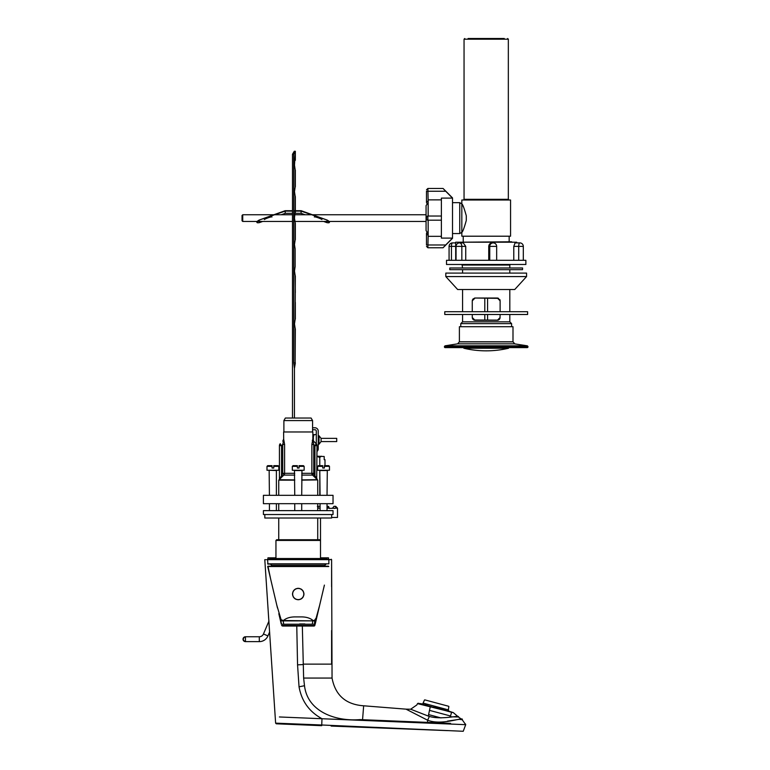 <?xml version="1.0" encoding="UTF-8"?>
<svg xmlns="http://www.w3.org/2000/svg" width="770" height="770" viewBox="0 0 770 770"><rect width="100%" height="100%" fill="white"/><g stroke="black" fill="none" stroke-linecap="round" stroke-linejoin="round"><path stroke-width="1.16" d="M264.813 514.533L264.813 518.018L331.649 518.018L331.649 514.533M293.12 596.577L293.12 596.577A5.708 5.708 0 0 0 293.784 597.616M326.769 559.222L326.769 558.529L269.683 558.529L269.683 559.222M320.07 510.635L320.07 503.676M320.07 495.322L319.791 470.258L319.781 495.322M327.308 470.258L327.029 495.322M327.029 503.676L327.029 510.635M324.382 466.36L324.382 468.025L322.717 468.025L322.717 466.36L317.635 466.36L317.635 470.258L329.464 470.258L329.464 466.36L324.382 466.36L324.382 465.667L328.771 465.667L324.382 465.667M322.717 466.36L322.717 465.667L318.328 465.667L322.717 465.667M269.423 510.635L269.423 503.676M269.423 495.322L269.144 470.258L276.392 470.537L276.392 495.322M276.392 503.676L276.392 510.635M273.745 466.36L273.745 468.025L272.07 468.025L272.07 466.36L266.988 466.36L266.988 470.258L278.827 470.258L278.827 466.36L273.745 466.36L273.745 465.667L278.134 465.667L273.745 465.667M272.07 466.36L272.07 465.667L267.69 465.667L272.07 465.667M294.746 510.635L294.746 503.676M294.746 495.322L294.467 470.258M301.984 470.258L301.705 495.322M301.705 503.676L301.705 510.635M299.068 466.36L299.068 468.025L297.393 468.025L297.393 466.36L292.311 466.36L292.311 470.258L304.15 470.258L304.15 466.36L299.068 466.36L299.068 465.667L303.447 465.667L299.068 465.667M297.393 466.36L297.393 465.667L293.004 465.667L297.393 465.667M333.035 495.322L263.417 495.322L263.417 503.676L333.035 503.676L333.035 495.322M263.417 514.533L333.035 514.533L333.035 510.635L263.417 510.635L263.417 514.533M283.678 439.169L284.602 444.454L282.725 444.454C283.37 442.115 283.418 441.017 282.869 441.143A2.782 2.772 90 0 0 283.678 439.169L283.61 431.97L312.851 431.97L312.851 439.169L311.86 444.454L311.86 473.309L313.727 473.309L312.466 475.1L314.285 476.717L314.949 475.822L314.304 475.138L313.611 476.004M279.433 445.657L280.251 443.684L279.433 445.657L279.433 478.796L279.433 445.657L281.512 445.657L281.512 475.822L279.106 479.691L282.176 476.717L281.512 475.822L282.725 473.309L282.725 444.454L281.512 445.657A2.782 0.52 -134.7 0 1 280.261 443.684L279.837 444.203M282.725 473.309L284.602 473.309L284.602 444.454M282.157 475.138L282.84 476.004L283.995 475.1L283.042 473.309M282.176 476.717L282.84 476.004M301.705 479.903L317.356 479.691A1.396 1.396 90 0 1 317.009 478.796L317.336 479.691L314.285 476.717M314.304 475.138L313.727 473.309L313.727 444.454L311.86 444.454M312.784 439.169L312.784 439.169A2.782 2.772 -90 0 0 313.592 441.143L316.21 443.684L317.028 445.657L314.949 445.657L313.727 444.454L313.217 441.643L313.592 441.143L316.21 443.684L314.949 445.657L314.949 475.822L316.701 478.401L317.009 445.657A2.782 2.782 -90 0 0 316.2 443.684M317.538 479.903L301.705 480.143M294.746 480.143L278.74 480.143L278.74 495.322M311.109 418.043L312.572 420.574L311.109 418.043L285.352 418.043L283.889 420.574L283.889 431.97M312.572 431.97L312.572 420.574L283.889 420.574M273.745 468.025L272.07 468.025M441.037 717.929L428.611 714.599M435.628 707.822L453.039 712.491L435.628 707.822M453.049 712.491L417.513 703.607L418.341 703.193M452.279 712.375L452.991 712.568M419.169 704.069L417.513 703.607L416.859 704.935L410.68 709.218L422.489 713.809M428.284 716.071L410.68 709.218L406.011 709.151L410.68 709.218L406.011 709.151L427.629 720.22L429.352 716.447L428.284 716.071L430.343 706.408M453.357 712.664L458.439 716.986C460.065 714.704 442.432 720.162 429.352 716.447M429.448 710.354L450.546 716.004L449.95 716.774L458.439 716.986L462.202 719.738L459.43 719.363M450.546 723.357L427.466 722.385L427.629 720.22C442.461 725.985 464.454 716.187 462.202 719.738L465.706 724.685L279.404 716.966M459.036 719.363L447.495 721.124M453.559 724.166L465.706 724.685L463.232 731.279L321.735 724.994L321.995 718.718C309.28 711.798 301.638 701.162 299.039 686.811L297.557 664.847L296.768 626.039M427.466 722.385L362.555 719.709L363.661 705.792L406.021 709.151M362.555 719.709L359.985 719.604C336.788 721.596 307.673 712.433 304.497 685.724L303.63 678.062L332.053 678.062L331.601 559.646L266.67 559.675M331.129 726.062L447.688 730.624M324.055 725.099L329.926 725.34M375.673 727.352L391.892 728.093M405.588 728.728L440.44 730.307M363.661 705.792C345.846 704.54 335.306 695.291 332.053 678.062M276.343 723.174L275.622 723.146L264.793 559.675L265.689 559.675M259.297 641.631L259.297 636.761L245.457 636.761L245.457 641.631L259.297 641.631A9.394 9.394 0 0 0 267.95 635.904L269.615 631.968L269.789 635.135L268.817 620.148M268.855 620.582L268.894 621.063M321.735 724.994L321.716 725.677L276.286 723.8L275.622 723.146L276.286 723.8L321.716 725.677L321.735 724.994L275.622 723.146L276.286 723.8L275.622 723.146L276.286 723.8L275.622 723.146L276.286 723.8L275.622 723.146L276.286 723.8L275.622 723.146L275.217 717.024M303.63 678.062L302.331 626.039M328.857 559.646L331.601 559.646L331.177 559.222M442.942 709.69L436.311 707.62L436.686 708.294M422.749 704.56L422.855 704.011L420.497 703.674M427.36 705.801L426.522 705.282M443.587 709.863L442.606 709.882M448.4 711.143L450.354 711.673L448.178 710.797L447.947 711.316M448.535 709.93L423.086 703.106L422.855 704.011M424.809 699.882L448.66 706.273M425.367 700.036L434.54 702.49M451.567 712.288L419.64 703.443M448.486 711.172L450.498 711.711M450.546 716.004L451.422 712.799L452.192 712.356M324.998 465.667L324.998 459.68L324.199 459.68L324.199 456.514L317.028 456.196M319.781 465.667L319.781 457.409L317.028 456.437M321.273 456.196L319.781 457.409M275.949 557.836L267.95 557.836L267.95 559.222M328.511 559.222L328.511 557.836L320.503 557.836M259.297 636.761A4.524 4.524 0 0 0 263.456 633.999L268.903 621.178M267.604 559.222L267.883 564.102L267.594 559.222L328.857 559.222L328.857 563.823L328.857 559.222M267.883 564.102L328.857 563.823L267.604 563.823M298.231 564.102L270.386 564.102L271.772 565.488L324.68 565.488L326.076 564.102L298.231 564.102M307.317 566.191L307.317 565.488M289.145 565.488L289.145 566.191M320.503 558.529L320.503 540.434L319.81 539.731L276.651 539.731L275.949 540.434L275.949 558.529M320.503 518.018L320.503 540.434L275.949 540.434M297.095 588.444A5.708 5.708 0 0 1 298.231 588.328C301.696 588.684 303.601 590.58 303.938 594.036C303.534 597.587 301.628 599.484 298.231 599.743C294.823 599.455 292.918 597.549 292.523 594.036A5.708 5.708 0 0 1 292.639 592.89M299.511 588.472A5.708 5.708 0 0 0 298.231 588.328C294.804 588.607 292.898 590.503 292.523 594.036A5.708 5.708 0 0 0 292.667 595.306M292.995 591.764A5.708 5.708 0 0 1 293.524 590.811M295.103 589.262A5.708 5.708 0 0 1 296.017 588.771M295.824 599.214A5.708 5.708 0 0 1 294.737 598.55M303.938 594.238A5.708 5.708 0 0 1 303.775 595.374M303.322 596.606A5.708 5.708 0 0 1 302.658 597.645M301.715 598.559A5.708 5.708 0 0 1 300.666 599.195M300.685 588.886A5.708 5.708 0 0 1 301.753 589.541M302.716 590.503A5.708 5.708 0 0 1 303.39 591.591M303.803 592.804A5.708 5.708 0 0 1 303.938 593.863M272.128 585.335L267.69 566.528L328.771 566.528L267.95 566.191L327.144 566.191L320.368 566.191L320.368 565.488M295.064 616.905L301.397 616.905L295.064 616.905C290.117 616.914 286.228 618.118 283.418 620.524L281.127 619.754L276.825 605.259L270.443 578.193M315.228 624.018L319.646 605.259L316.152 618.031L314.401 620.476L313.043 620.524C310.233 618.118 306.344 616.914 301.397 616.905M324.401 585.094L319.637 605.268M325.72 566.191L328.424 566.191M267.96 566.191L270.607 578.876M283.418 620.524L312.841 620.861L280.521 620.889L278.807 613.651L281.291 624.239M277.489 608.002L276.815 605.259M314.458 624.22L315.238 623.95L314.535 623.95L314.651 620.841L314.535 623.95M315.171 624.239L314.545 625.538L314.911 624.229M280.761 620.88L281.55 624.229L314.179 624.21M313.881 626.039L314.545 625.538L281.916 625.538L282.58 626.039L314.189 626.039L314.863 625.519M312.841 620.861L314.651 620.841M315.835 620.889L315.007 620.841M315.95 620.889L318.963 608.05M299.636 623.95L304.872 623.95M281.599 625.519L282.58 626.039M292.658 594.036A5.573 5.573 0 0 1 298.231 588.463A5.573 5.573 0 0 1 303.794 594.036A5.573 5.573 0 0 1 298.231 599.609A5.573 5.573 0 0 1 292.658 594.036M331.649 517.459L337.491 517.459L337.491 508.133L329.223 508.412L327.394 506.323M336.827 508.133L334.989 506.323L335.681 506.323L333.988 506.323L332.563 508.133L334.7 508.412M317.721 508.412L318.559 508.133L317.365 506.323M327.029 508.133L329.223 508.133L328.636 506.573M328.03 506.323L327.029 506.323M320.07 506.323L317.721 506.323M462.568 205.176L461.827 203.867L461.827 236.207L510.558 236.207L510.558 200.008L461.827 200.008L461.827 203.867C462.741 204.377 464.223 208.343 466.283 215.754L466.283 220.47C464.223 227.881 462.741 231.837 461.827 232.348L459.738 233.56L459.738 202.664L452.519 202.664M463.328 206.63L462.587 205.205M511.607 241.78L460.778 242.203M462.01 264.476L462.568 267.989M510.366 264.476L509.817 265.034L462.568 265.034M509.817 265.034L509.817 267.989M509.817 269.664L509.817 273.09M509.817 289.52L509.817 311.715M509.817 314.497L509.817 321.841L511.607 323.621L460.778 323.621L462.568 321.841L509.817 321.841M462.568 269.664L462.568 273.09M462.568 289.52L462.568 311.715M462.568 314.497L462.568 321.841M472.27 311.715L472.27 300.81L475.052 298.029L497.333 298.029L500.115 300.81L500.115 311.715M500 318.318L500.115 314.497M500.115 317.519L497.333 320.301L475.052 320.301L472.27 317.519L472.27 314.497M473.781 320.002L498.325 320.118M474.541 320.253L475.052 320.301M472.356 318.203L472.626 318.876M473.078 319.483L473.704 319.954M498.662 298.365L475.052 298.029L472.924 299.02M472.443 299.838L472.27 300.8M475.052 298.029L474.541 298.077M497.333 320.301L497.844 320.253M497.844 298.077L497.333 298.029M500.115 300.791L500.028 300.108M500.009 300.05L499.778 299.482M498.613 319.993L499.643 319.078M504.292 38.5L468.093 38.5M525.871 260.298L446.513 260.298L446.513 264.476L525.871 264.476L525.871 260.298M516.68 242.897L516.68 242.203L455.696 242.203L455.696 260.298M518.72 260.298L518.72 246.381L513.782 246.381L513.782 260.298M513.782 246.381L515.082 242.897L519.827 242.897A3.484 1.117 -90 0 0 518.72 246.381L523.311 246.381L523.311 260.298M459.536 242.897A3.484 3.484 0 0 0 456.052 246.381L461.836 246.381A3.484 2.3 90 0 0 459.536 242.897L463.299 242.897L465.744 246.381L461.836 246.381L461.836 260.298M465.744 260.298L465.744 246.381M489.758 260.298L489.758 246.381L488.738 246.381L488.738 260.298M488.738 246.381C488.95 244.263 490.105 243.108 492.194 242.897L493.175 242.897A3.484 3.417 -90 0 0 489.758 246.381L496.66 246.381L496.66 260.298M455.696 242.897L452.558 242.897A3.484 1.117 90 0 0 451.441 246.381L451.441 260.298M522.522 269.664L522.599 267.989L449.786 267.989L449.786 269.664L522.522 269.664M526.565 273.09L445.811 273.09L445.811 276.574L526.565 276.574L526.565 273.09M445.811 276.574L457.65 289.52L514.735 289.52L526.565 276.574M486.188 311.715L444.771 311.715L444.771 314.497L527.614 314.497L527.614 311.715L486.188 311.715M273.87 214.763L242.733 214.763L242.733 221.452L257.161 221.452M242.733 214.763L242.04 215.465L242.04 220.759L242.733 221.452M428.159 234.821L427.879 247.767L443.058 247.767L452.519 238.296L452.519 197.919L443.058 188.448L427.879 188.448L428.159 201.403M445.291 190.825L444.617 190.123M444.319 189.815L443.809 189.276M428.159 233.252L427.879 232.915C426.859 231.731 426.859 231.731 427.879 232.915A1.396 0.953 180 0 0 426.484 233.868L426.484 244.985C426.484 246.766 426.484 246.766 426.484 244.985L445.695 244.985C442.115 248.729 442.115 248.729 445.695 244.985L452.519 238.103L441.383 238.103L441.383 198.111L452.519 198.111L445.695 191.239C442.115 187.485 442.115 187.485 445.695 191.239L426.484 191.239C426.484 189.449 426.484 189.449 426.484 191.239L426.484 202.356L426.484 201.403L426.484 202.356L426.484 201.403L427.879 201.403L428.159 202.972M427.639 216.043L428.159 216.024L428.159 199.873L441.383 199.873M441.383 236.342L428.159 236.342L428.159 220.181L441.383 220.181M443.356 247.439L444.001 246.737M445.06 245.62L445.637 245.033M427.648 220.181L427.879 220.201A1.396 1.396 -88.9 0 1 426.484 218.805L426.542 217.024M441.383 216.033L427.879 216.024L427.879 220.201A1.396 1.396 -88.9 0 1 426.484 218.805L426.513 219.065M427.879 203.299C426.994 204.339 426.994 204.339 427.879 203.299C426.994 204.339 426.994 204.339 427.879 203.299A1.396 0.953 180 0 1 426.484 202.356L427.186 204.098M427.109 204.185L426.07 205.58L426.07 230.644L427.109 232.03L426.484 233.195M426.484 233.868L426.484 234.821L427.879 234.821L426.484 234.821L426.484 233.868M426.484 217.41A1.396 1.396 -90.1 0 1 427.879 216.024A1.396 1.396 -90.1 0 0 426.484 217.41M271.993 216.957A4.177 0.539 159.8 0 0 268.634 217.631A4.177 0.539 159.8 0 0 264.36 219.546M292.485 211.115L285.218 211.115L259.182 220.056L285.141 210.701L292.485 210.701M285.218 211.115L285.218 213.319L292.485 213.319M259.182 220.056A13.927 1.8 159.8 0 0 256.805 222.02A13.927 1.8 159.8 0 0 256.824 222.106L256.968 222.492A13.927 1.8 -20.2 0 0 259.326 222.655L262.666 221.452M281.204 214.763L285.218 213.319M256.968 222.492A13.927 1.8 -20.2 0 1 256.949 222.405A13.927 1.8 -20.2 0 1 259.326 220.451M293.745 210.701L301.157 210.701L327.115 220.056L301.089 211.115L293.745 211.115M295.305 213.319L301.089 213.319L305.103 214.763M323.641 221.452L326.971 222.655A13.927 1.8 20.2 0 0 329.339 222.492A13.927 1.8 20.2 0 0 329.348 222.405A13.927 1.8 20.2 0 0 326.971 220.451M301.089 211.115L301.089 213.319M321.937 219.546A4.177 0.539 -159.8 0 0 317.673 217.631A4.177 0.539 -159.8 0 0 314.304 216.957M329.435 222.184A13.927 1.8 -159.8 0 0 329.483 222.106A13.927 1.8 -159.8 0 0 329.493 222.02A13.927 1.8 -159.8 0 0 327.115 220.056M312.572 429.756L314.901 429.756A1.396 1.396 180 0 1 316.297 431.142M316.297 443.77L316.297 431.123A1.396 1.396 0 0 0 314.901 429.727L312.572 429.727M317.028 451.413A3.34 3.34 0 0 0 318.241 448.833A3.34 3.34 180 0 1 317.028 451.384M292.485 418.043L292.485 154.269L293.745 154.269L293.745 362.891L294.438 368.464L294.438 418.043M312.572 427.774L314.901 427.774A3.34 3.34 180 0 1 318.241 431.123L318.241 448.833M295.151 210.701L295.151 196.148L294.486 191.643L295.151 187.158L295.151 169.689L294.486 165.194L295.343 151.276L294.275 151.276L292.485 154.269M295.343 275.891L295.151 319.435L294.486 323.92L295.151 328.415L295.151 362.911L293.745 362.891M295.343 302.341L295.343 319.05M295.343 292.6L295.151 275.506L294.486 271.011L295.151 266.526L295.151 249.047L295.151 266.526M295.151 151.401L293.745 154.269M295.151 211.115L294.486 218.102L295.151 222.597L295.151 240.067L294.486 244.552L295.151 249.047M295.343 328.8L295.151 362.911M294.438 368.474L295.343 362.911M316.297 434.617L313.371 434.617L313.371 440.796M319.165 444.011L321.09 441.576L336.721 441.576L336.721 438.371L321.09 438.371L319.059 435.801L318.944 444.29L318.944 441.306L318.241 441.306M321.09 441.576L321.09 438.371M318.934 436.869L319.059 435.801L318.241 436.696M318.27 444.29L318.944 444.29M318.241 441.258L319.05 440.969M318.924 440.902L318.433 437.023M313.371 438.4L312.851 436.542M512.993 341.774L512.993 326.711L459.392 326.711L459.392 341.87L512.993 341.87L512.993 326.711L459.392 326.711L459.392 341.774L512.993 341.774L514.755 343.834L458.015 343.834M486.188 347.597L527.267 347.597A0.693 0.693 0 0 0 527.96 346.895L444.425 346.615L527.96 346.895L527.267 347.597L486.188 347.597M463.319 347.597L445.118 347.597A0.693 0.693 0 0 1 444.425 346.895L527.96 346.519L444.425 346.519L445.118 347.597M484.802 298.029L484.802 311.715M484.802 314.497L484.802 320.301M487.583 320.301L487.583 314.497M487.583 311.715L487.583 298.029M464.031 347.597L463.819 348.242L508.566 348.242L508.354 347.597M301.705 473.309L311.86 473.309A2.782 2.599 -90 0 0 312.466 475.1L301.705 475.1M327.029 470.537L320.07 470.537M301.705 470.537L294.746 470.537M294.746 475.1L283.995 475.1A2.782 2.599 90 0 0 284.602 473.309L294.746 473.309M279.443 478.796A1.396 1.396 90 0 1 279.125 479.691L294.746 479.903M313.217 441.643L312.283 440.325M317.028 445.657L316.682 478.796M279.443 445.657A2.782 2.782 -90 0 1 280.261 443.684M316.874 479.296L316.701 478.401M431.797 722.578L431.787 723.261M359.985 719.604L359.946 720.287M304.497 685.724L299.039 686.811M267.97 607.501L268.653 618.214M269.789 635.135L269.904 636.79M327.423 664.135L331.601 664.135L331.601 630.514M303.111 664.135L331.601 664.135M303.12 664.577L297.557 664.847M433.731 706.927L436.311 707.62M425.358 704.685L427.1 705.156M443.183 709.459L445.079 709.969M448.178 710.797L448.881 706.533M422.971 704.05L422.489 704.203M263.456 633.999L267.95 635.904M245.457 641.631L244.6 641.468L243.022 639.196A2.435 2.435 0 0 0 245.457 641.631M244.591 636.915L243.022 639.196A2.435 2.435 0 0 1 245.457 636.761L244.591 636.915M281.127 619.754L281.089 620.861M312.755 620.861L312.351 624.143M283.216 620.851L283.649 624.162M320.07 508.133L318.559 508.133M463.357 200.008L464.05 199.315L508.335 199.315L509.028 200.008M508.335 199.315L508.335 39.193L464.05 39.193L464.753 38.5M496.592 246.381L496.66 246.381A3.484 3.484 0 0 0 493.175 242.897M455.696 246.381L449.074 246.381L449.074 260.298M450.257 246.381L453.665 246.381M427.879 232.915L427.879 234.821M444.425 346.519L445.012 345.826L527.373 345.826L527.96 346.519M514.37 343.834L527.373 345.826M445.012 345.932L527.373 345.932M527.209 347.588L445.175 347.588M329.464 466.36L328.771 465.667L329.464 466.36M317.635 466.36L318.328 465.667M278.827 466.36L278.134 465.667L278.827 466.36M266.988 466.36L267.69 465.667L266.988 466.36M304.15 466.36L303.447 465.667M292.311 466.36L293.004 465.667M283.61 439.169L282.792 441.143L283.61 439.169M313.659 441.143L312.851 439.169M317.721 539.731L317.721 518.018M317.721 510.635L317.721 503.676M317.721 495.322L317.721 480.143M278.74 539.731L278.74 518.018M278.74 510.635L278.74 503.676M465.503 724.012L465.706 724.685L465.503 724.012M321.716 725.677L276.286 723.8L275.622 723.146M331.601 559.646L331.601 586.73M424.491 699.997L423.077 703.106M448.101 706.129L437.87 703.385M419.284 703.636L451.355 711.942M276.093 565.488L276.093 566.191M337.491 508.133L335.681 506.323M463.222 241.78L463.222 236.207M460.778 326.711L460.778 323.621M511.607 326.711L511.607 323.621M464.05 199.315L464.05 39.193M508.335 39.193L507.632 38.5M452.519 233.56L459.738 233.56M461.827 203.867L459.738 202.664M509.163 241.78L509.163 236.207M456.052 246.381L456.052 260.298M452.558 242.897A3.484 3.484 0 0 0 449.074 246.381M523.311 246.381A3.484 3.484 0 0 0 519.827 242.897M426.07 214.763L312.437 214.763M311.215 214.763L294.775 214.763M292.485 214.763L275.092 214.763M426.07 221.452L329.137 221.452M328.54 221.452L294.785 221.452M292.485 221.452L257.767 221.452M427.879 188.448L426.484 189.844M427.879 247.767L426.484 246.371M295.343 151.276L295.343 160.333M295.343 170.074L295.343 186.783M295.343 196.523L295.343 210.701M295.343 211.115L295.343 213.232M295.343 222.982L295.343 239.691M319.598 436.484L319.069 435.82M313.823 435.685L313.043 437.023M459.392 341.774L457.63 343.834L445.012 345.826M463.819 348.242A97.463 97.463 0 0 0 508.566 348.242"/></g></svg>
